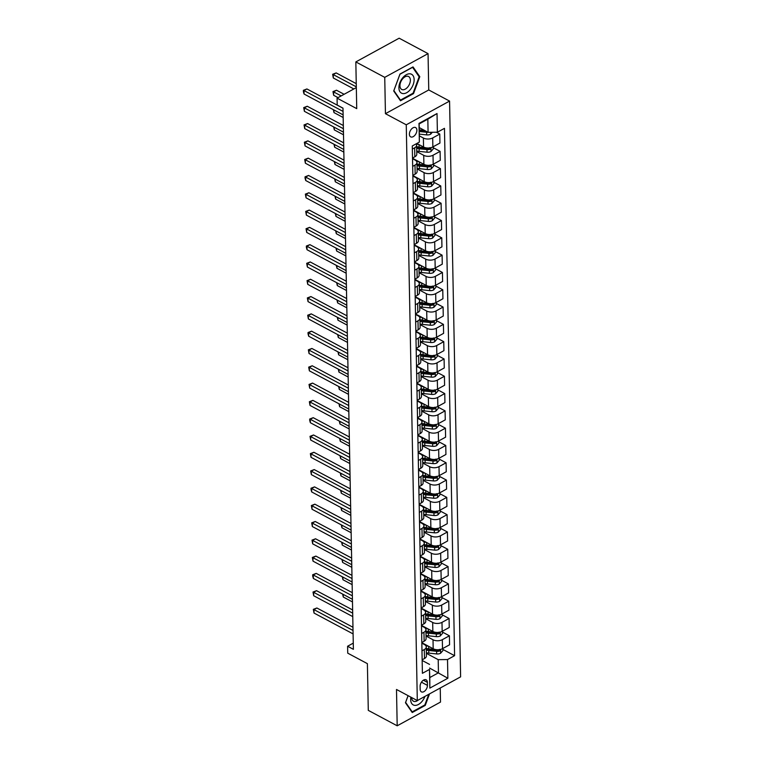 <?xml version="1.0" encoding="UTF-8"?>
<svg xmlns="http://www.w3.org/2000/svg" width="764" height="764" viewBox="0 0 764 764"><rect width="100%" height="100%" fill="white"/><g stroke="black" fill="none" stroke-linecap="round" stroke-linejoin="round"><path stroke-width="1.15" d="M409.389 134.263A5.262 3.18 118.1 0 0 410.66 136.861A5.262 3.18 118.1 0 0 414.718 135.448A5.262 3.18 118.1 0 0 416.886 130.167A5.262 3.18 118.1 0 0 415.616 127.569A5.262 3.18 118.1 0 0 411.557 128.982A5.262 3.18 118.1 0 0 409.389 134.263M428.05 53.633L399.152 38.2L355.833 61.922L384.741 77.355L385.438 113.683L406.257 124.799L449.566 101.077L428.747 89.961L428.05 53.633L384.741 77.355M406.257 124.799L417.306 700.578L460.616 676.856L449.566 101.077M417.306 700.578L396.497 689.472L397.194 725.8L440.503 702.078L440.236 688.02M397.194 725.8L368.286 710.367L367.388 663.658L347.735 653.163L347.601 646.239L353.388 649.324L342.988 108.144L337.211 105.06L337.077 98.145L356.731 108.631L355.833 61.922M427.429 685.384L427.372 682.338A5.1 3.085 118.1 0 0 426.14 679.826A5.1 3.085 118.1 0 0 422.206 681.192A5.1 3.085 118.1 0 0 420.114 686.32L420.171 689.357A5.1 3.085 118.1 0 0 421.394 691.869A5.1 3.085 118.1 0 0 425.328 690.503A5.1 3.085 118.1 0 0 427.429 685.384L421.432 682.185M447.513 659.561L447.866 678.241L429.846 688.116L429.483 669.436L429.798 677.544L438.46 672.807L438.202 659.657L447.513 659.561L454.59 655.684L444.467 128.342L437.39 132.22L428.079 132.315L427.83 119.165L419.169 123.911L419.36 142.094L418.997 123.405L437.027 113.53L437.39 132.22M419.36 142.094L412.283 145.972L422.406 673.313L429.483 669.436M356.33 87.593L337.077 98.145M353.264 643.145L347.601 646.239M429.616 668.08L447.866 678.241M429.54 664.403L422.158 660.459M412.675 166.38L414.995 165.11A6.58 3.562 -1.1 0 0 416.953 162.512A6.58 3.562 -1.1 0 0 415.053 160.077L412.522 158.721M412.999 183.685L415.329 182.405A6.58 3.562 -1.1 0 0 417.287 179.817A6.58 3.562 -1.1 0 0 415.387 177.372L412.856 176.026M413.334 200.98L415.664 199.71A6.58 3.562 -1.1 0 0 417.612 197.112A6.58 3.562 -1.1 0 0 415.721 194.677L413.19 193.321M413.668 218.284L415.988 217.014A6.58 3.562 -1.1 0 0 417.946 214.417A6.58 3.562 -1.1 0 0 416.046 211.972L413.515 210.625M414.002 235.589L416.323 234.309A6.58 3.562 -1.1 0 0 418.28 231.712A6.58 3.562 -1.1 0 0 416.38 229.276L413.849 227.93M414.327 252.884L416.657 251.614A6.58 3.562 -1.1 0 0 418.615 249.016A6.58 3.562 -1.1 0 0 416.714 246.581L414.183 245.225M414.661 270.189L416.991 268.909A6.58 3.562 -1.1 0 0 418.949 266.321A6.58 3.562 -1.1 0 0 417.048 263.876L414.518 262.529M414.995 287.484L417.325 286.213A6.58 3.562 -1.1 0 0 419.274 283.616A6.58 3.562 -1.1 0 0 417.383 281.181L414.852 279.834M415.329 304.788L417.65 303.518A6.58 3.562 -1.1 0 0 419.608 300.921A6.58 3.562 -1.1 0 0 417.707 298.485L415.177 297.129M415.664 322.093L417.984 320.813A6.58 3.562 -1.1 0 0 419.942 318.225A6.58 3.562 -1.1 0 0 418.042 315.78L415.511 314.434M415.988 339.388L418.319 338.118A6.58 3.562 -1.1 0 0 420.276 335.52A6.58 3.562 -1.1 0 0 418.376 333.085L415.845 331.738M416.323 356.692L418.653 355.422A6.58 3.562 -1.1 0 0 420.601 352.825A6.58 3.562 -1.1 0 0 418.71 350.389L416.179 349.033M416.657 373.997L418.978 372.717A6.58 3.562 -1.1 0 0 420.935 370.129A6.58 3.562 -1.1 0 0 419.035 367.685L416.514 366.338M416.991 391.292L419.312 390.022A6.58 3.562 -1.1 0 0 421.27 387.424A6.58 3.562 -1.1 0 0 419.369 384.989L416.838 383.633M417.325 408.597L419.646 407.327A6.58 3.562 -1.1 0 0 421.604 404.729A6.58 3.562 -1.1 0 0 419.703 402.294L417.173 400.938M417.65 425.901L419.98 424.622A6.58 3.562 -1.1 0 0 421.938 422.024A6.58 3.562 -1.1 0 0 420.038 419.589L417.507 418.242M417.984 443.196L420.315 441.926A6.58 3.562 -1.1 0 0 422.263 439.329A6.58 3.562 -1.1 0 0 420.372 436.893L417.841 435.537M418.319 460.501L420.639 459.231A6.58 3.562 -1.1 0 0 422.597 456.633A6.58 3.562 -1.1 0 0 420.697 454.188L418.166 452.842M418.653 477.806L420.974 476.526A6.58 3.562 -1.1 0 0 422.931 473.928A6.58 3.562 -1.1 0 0 421.031 471.493L418.5 470.147M418.978 495.101L421.308 493.831A6.58 3.562 -1.1 0 0 423.266 491.233A6.58 3.562 -1.1 0 0 421.365 488.798L418.834 487.442M419.312 512.405L421.642 511.126A6.58 3.562 -1.1 0 0 423.6 508.537A6.58 3.562 -1.1 0 0 421.699 506.093L419.169 504.746M419.646 529.7L421.976 528.43A6.58 3.562 -1.1 0 0 423.924 525.833A6.58 3.562 -1.1 0 0 422.034 523.397L419.503 522.051M419.98 547.005L422.301 545.735A6.58 3.562 -1.1 0 0 424.259 543.137A6.58 3.562 -1.1 0 0 422.358 540.702L419.828 539.346M420.315 564.309L422.635 563.03A6.58 3.562 -1.1 0 0 424.593 560.442A6.58 3.562 -1.1 0 0 422.693 557.997L420.162 556.65M420.639 581.605L422.969 580.334A6.58 3.562 -1.1 0 0 424.927 577.737A6.58 3.562 -1.1 0 0 423.027 575.302L420.496 573.945M420.974 598.909L423.304 597.639A6.58 3.562 -1.1 0 0 425.252 595.041A6.58 3.562 -1.1 0 0 423.361 592.606L420.83 591.25M421.308 616.214L423.628 614.934A6.58 3.562 -1.1 0 0 425.586 612.336A6.58 3.562 -1.1 0 0 423.686 609.901L421.165 608.555M421.642 633.509L423.963 632.239A6.58 3.562 -1.1 0 0 425.92 629.641A6.58 3.562 -1.1 0 0 424.02 627.206L421.489 625.85M421.976 650.813L424.297 649.543A6.58 3.562 -1.1 0 0 426.255 646.946A6.58 3.562 -1.1 0 0 424.354 644.501L421.823 643.154M426.379 653.344L438.202 659.657M421.814 642.686L433.188 648.76A6.58 3.562 -1.1 0 0 442.499 648.665L449.576 644.787L449.404 635.791L442.547 632.124M426.045 636.04L433.016 639.764A6.58 3.562 -1.1 0 0 442.327 639.669L449.404 635.791M421.48 625.382L432.854 631.456A6.58 3.562 -1.1 0 0 442.165 631.36L449.242 627.483L449.07 618.487L442.213 614.819M425.71 618.735L432.682 622.459A6.58 3.562 -1.1 0 0 441.993 622.364L449.07 618.487M421.155 608.087L432.529 614.151A6.58 3.562 -1.1 0 0 441.831 614.055L448.917 610.178L448.745 601.182L441.878 597.524M425.376 601.44L432.348 605.155A6.58 3.562 -1.1 0 0 441.659 605.059L448.745 601.182M420.821 590.782L432.195 596.856A6.58 3.562 -1.1 0 0 441.496 596.76L448.583 592.883L448.411 583.887L441.544 580.22M425.051 584.135L432.023 587.86A6.58 3.562 -1.1 0 0 441.325 587.764L448.411 583.887M420.486 573.477L431.861 579.551A6.58 3.562 -1.1 0 0 441.172 579.456L448.248 575.578L448.076 566.582L441.21 562.915M424.717 566.831L431.689 570.555A6.58 3.562 -1.1 0 0 440.99 570.46L448.076 566.582M420.152 556.182L431.526 562.256A6.58 3.562 -1.1 0 0 440.838 562.161L447.914 558.274L447.742 549.278L440.885 545.62M424.383 549.536L431.354 553.251A6.58 3.562 -1.1 0 0 440.666 553.155L447.742 549.278M419.818 538.878L431.192 544.952A6.58 3.562 -1.1 0 0 440.503 544.856L447.589 540.979L447.408 531.983L440.551 528.316M424.049 532.231L431.02 535.956A6.58 3.562 -1.1 0 0 440.331 535.86L447.408 531.983M419.493 521.573L430.867 527.647A6.58 3.562 -1.1 0 0 440.169 527.552L447.255 523.674L447.083 514.678L440.217 511.011M423.714 514.926L430.695 518.651A6.58 3.562 -1.1 0 0 439.997 518.555L447.083 514.678M419.159 504.278L430.533 510.352A6.58 3.562 -1.1 0 0 439.835 510.256L446.921 506.37L446.749 497.374L439.883 493.716M423.39 497.631L430.361 501.356A6.58 3.562 -1.1 0 0 439.663 501.26L446.749 497.374M418.825 486.974L430.199 493.047A6.58 3.562 -1.1 0 0 439.51 492.952L446.587 489.075L446.415 480.078L439.548 476.411M423.055 480.327L430.027 484.051A6.58 3.562 -1.1 0 0 439.338 483.956L446.415 480.078M418.491 469.679L429.865 475.743A6.58 3.562 -1.1 0 0 439.176 475.647L446.252 471.77L446.081 462.774L439.224 459.107M422.721 463.032L429.693 466.747A6.58 3.562 -1.1 0 0 439.004 466.651L446.081 462.774M418.166 452.374L429.53 458.448A6.58 3.562 -1.1 0 0 438.842 458.352L445.928 454.475L445.756 445.469L438.889 441.812M422.387 445.727L429.358 449.452A6.58 3.562 -1.1 0 0 438.67 449.356L445.756 445.469M417.832 435.069L429.206 441.143A6.58 3.562 -1.1 0 0 438.507 441.048L445.593 437.17L445.422 428.174L438.555 424.507M422.053 428.423L429.034 432.147A6.58 3.562 -1.1 0 0 438.335 432.052L445.422 428.174M417.497 417.774L428.871 423.839A6.58 3.562 -1.1 0 0 438.173 423.743L445.259 419.866L445.087 410.87L438.221 407.212M421.728 411.127L428.699 414.842A6.58 3.562 -1.1 0 0 438.001 414.747L445.087 410.87M417.163 400.47L428.537 406.543A6.58 3.562 -1.1 0 0 437.848 406.448L444.925 402.571L444.753 393.575L437.896 389.907M421.394 393.823L428.365 397.547A6.58 3.562 -1.1 0 0 437.676 397.452L444.753 393.575M416.829 383.165L428.203 389.239A6.58 3.562 -1.1 0 0 437.514 389.143L444.591 385.266L444.419 376.27L437.562 372.603M421.059 376.518L428.031 380.243A6.58 3.562 -1.1 0 0 437.342 380.147L444.419 376.27M416.504 365.87L427.878 371.944A6.58 3.562 -1.1 0 0 437.18 371.848L444.266 367.962L444.094 358.965L437.228 355.308M420.725 359.223L427.697 362.938A6.58 3.562 -1.1 0 0 437.008 362.843L444.094 358.965M416.17 348.565L427.544 354.639A6.58 3.562 -1.1 0 0 436.846 354.544L443.932 350.666L443.76 341.67L436.893 338.003M420.401 341.919L427.372 345.643A6.58 3.562 -1.1 0 0 436.674 345.548L443.76 341.67M415.836 331.261L427.21 337.335A6.58 3.562 -1.1 0 0 436.521 337.239L443.597 333.362L443.426 324.366L436.559 320.699M420.066 324.614L427.038 328.339A6.58 3.562 -1.1 0 0 436.339 328.243L443.426 324.366M415.501 313.966L426.875 320.04A6.58 3.562 -1.1 0 0 436.187 319.944L443.263 316.057L443.091 307.061L436.234 303.403M419.732 307.319L426.704 311.043A6.58 3.562 -1.1 0 0 436.015 310.948L443.091 307.061M415.167 296.661L426.541 302.735A6.58 3.562 -1.1 0 0 435.852 302.639L442.939 298.762L442.757 289.766L435.9 286.099M419.398 290.014L426.369 293.739A6.58 3.562 -1.1 0 0 435.681 293.643L442.757 289.766M414.842 279.366L426.216 285.43A6.58 3.562 -1.1 0 0 435.518 285.335L442.604 281.458L442.432 272.462L435.566 268.794M419.064 272.71L426.045 276.434A6.58 3.562 -1.1 0 0 435.346 276.339L442.432 272.462M414.508 262.062L425.882 268.135A6.58 3.562 -1.1 0 0 435.184 268.04L442.27 264.163L442.098 255.157L435.232 251.499M418.739 255.415L425.71 259.139A6.58 3.562 -1.1 0 0 435.012 259.044L442.098 255.157M414.174 244.757L425.548 250.831A6.58 3.562 -1.1 0 0 434.859 250.735L441.936 246.858L441.764 237.862L434.897 234.195M418.405 238.11L425.376 241.835A6.58 3.562 -1.1 0 0 434.687 241.739L441.764 237.862M413.84 227.462L425.214 233.526A6.58 3.562 -1.1 0 0 434.525 233.431L441.602 229.553L441.43 220.557L434.573 216.9M418.07 220.815L425.042 224.53A6.58 3.562 -1.1 0 0 434.353 224.435L441.43 220.557M413.515 210.157L424.889 216.231A6.58 3.562 -1.1 0 0 434.191 216.136L441.277 212.258L441.105 203.262L434.238 199.595M417.736 203.51L424.708 207.235A6.58 3.562 -1.1 0 0 434.019 207.139L441.105 203.262M413.181 192.853L424.555 198.927A6.58 3.562 -1.1 0 0 433.856 198.831L440.943 194.954L440.771 185.958L433.904 182.29M417.402 186.206L424.383 189.93A6.58 3.562 -1.1 0 0 433.685 189.835L440.771 185.958M412.846 175.558L424.221 181.622A6.58 3.562 -1.1 0 0 433.522 181.526L440.608 177.649L440.436 168.653L433.57 164.995M417.077 168.911L424.049 172.626A6.58 3.562 -1.1 0 0 433.35 172.53L440.436 168.653M412.512 158.253L423.886 164.327A6.58 3.562 -1.1 0 0 433.198 164.231L440.274 160.354L440.102 151.358L433.245 147.691M416.743 151.606L423.714 155.331A6.58 3.562 -1.1 0 0 433.026 155.235L440.102 151.358M416.877 143.46L423.552 147.022A6.58 3.562 -1.1 0 0 432.863 146.927L439.94 143.049L439.768 134.053L436.359 132.229M419.398 135.897L423.38 138.026A6.58 3.562 -1.1 0 0 432.691 137.931L439.768 134.053M419.235 127.598L428.079 132.315M422.148 659.809L424.469 658.539A6.58 3.562 -1.1 0 0 426.427 655.942L426.255 646.946M454.59 655.684L442.872 649.429M421.814 642.505L424.135 641.235A6.58 3.562 -1.1 0 0 426.092 638.637L425.92 629.641M421.48 625.21L423.81 623.93A6.58 3.562 -1.1 0 0 425.758 621.342L425.586 612.336M421.145 607.905L423.476 606.635A6.58 3.562 -1.1 0 0 425.433 604.038L425.252 595.041M420.811 590.601L423.141 589.331A6.58 3.562 -1.1 0 0 425.099 586.733L424.927 577.737M420.486 573.306L422.807 572.026A6.58 3.562 -1.1 0 0 424.765 569.438L424.593 560.442M420.152 556.001L422.473 554.731A6.58 3.562 -1.1 0 0 424.431 552.133L424.259 543.137M419.818 538.696L422.148 537.426A6.58 3.562 -1.1 0 0 424.096 534.829L423.924 525.833M419.484 521.401L421.814 520.122A6.58 3.562 -1.1 0 0 423.772 517.534L423.6 508.537M419.159 504.097L421.48 502.827A6.58 3.562 -1.1 0 0 423.437 500.229L423.266 491.233M418.825 486.802L421.145 485.522A6.58 3.562 -1.1 0 0 423.103 482.924L422.931 473.928M418.491 469.497L420.811 468.227A6.58 3.562 -1.1 0 0 422.769 465.629L422.597 456.633M418.156 452.192L420.486 450.922A6.58 3.562 -1.1 0 0 422.444 448.325L422.263 439.329M417.822 434.897L420.152 433.618A6.58 3.562 -1.1 0 0 422.11 431.03L421.938 422.024M417.497 417.593L419.818 416.323A6.58 3.562 -1.1 0 0 421.776 413.725L421.604 404.729M417.163 400.288L419.484 399.018A6.58 3.562 -1.1 0 0 421.442 396.421L421.27 387.424M416.829 382.993L419.159 381.713A6.58 3.562 -1.1 0 0 421.107 379.125L420.935 370.129M416.495 365.689L418.825 364.418A6.58 3.562 -1.1 0 0 420.783 361.821L420.601 352.825M416.16 348.384L418.491 347.114A6.58 3.562 -1.1 0 0 420.448 344.516L420.276 335.52M415.836 331.089L418.156 329.809A6.58 3.562 -1.1 0 0 420.114 327.221L419.942 318.225M415.501 313.784L417.822 312.514A6.58 3.562 -1.1 0 0 419.78 309.917L419.608 300.921M415.167 296.489L417.497 295.21A6.58 3.562 -1.1 0 0 419.446 292.612L419.274 283.616M414.833 279.185L417.163 277.915A6.58 3.562 -1.1 0 0 419.121 275.317L418.949 266.321M414.508 261.88L416.829 260.61A6.58 3.562 -1.1 0 0 418.787 258.012L418.615 249.016M414.174 244.585L416.495 243.305A6.58 3.562 -1.1 0 0 418.452 240.708L418.28 231.712M413.84 227.28L416.16 226.01A6.58 3.562 -1.1 0 0 418.118 223.413L417.946 214.417M413.505 209.976L415.836 208.706A6.58 3.562 -1.1 0 0 417.793 206.108L417.612 197.112M413.171 192.681L415.501 191.401A6.58 3.562 -1.1 0 0 417.459 188.813L417.287 179.817M412.846 175.376L415.167 174.106A6.58 3.562 -1.1 0 0 417.125 171.508L416.953 162.512M412.512 158.072L414.833 156.801A6.58 3.562 -1.1 0 0 416.791 154.204L416.619 145.208A6.58 3.562 -1.1 0 0 416.103 143.88M412.34 149.075L414.661 147.805A6.58 3.562 -1.1 0 0 416.619 145.208M429.798 677.544L429.846 688.116M418.997 123.405L419.169 123.911M437.027 113.53L427.83 119.165M408.081 695.651L405.455 702.746L412.235 712.525L425.271 705.382L429.53 693.884M385.438 113.683L428.747 89.961M399.973 74.051L393.708 90.973L400.489 100.762L413.525 93.619L419.789 76.686L413.018 66.907L399.973 74.051M424.66 705.057L425.271 705.382M418.672 76.094L419.789 76.686M412.913 93.284L413.525 93.619M352.958 627.254L316.879 607.991L313.956 609.596L353.025 630.453M314.023 613.053L313.345 609.347L313.956 609.596L314.023 613.053L353.092 633.91M313.345 609.347L316.879 607.991M428.337 646.163A12.587 6.809 178.9 0 1 425.815 645.714M442.853 648.464L442.9 650.613L440.58 653.277A4.364 2.359 178.9 0 1 436.664 653.927L428.805 653.124A12.587 6.809 178.9 0 1 426.36 652.733M435.308 649.505L428.719 648.837A12.587 6.809 178.9 0 1 426.283 648.435M426.312 650.097A12.587 6.809 -1.1 0 0 428.747 650.489L436.616 651.3A4.364 2.359 -1.1 0 0 439.51 651.052L439.481 649.39M439.51 651.052L437.848 650.164A2.225 1.203 178.9 0 1 437.065 650.154L429.196 649.352A10.448 5.644 178.9 0 1 426.293 648.798M343.237 594.402L343.284 597.028L352.471 601.927M343.284 597.028L342.625 594.077M352.624 609.949L316.544 590.687L313.622 592.291L352.691 613.148M313.689 595.748L313.011 592.043L313.622 592.291L313.689 595.748L352.758 616.605M313.011 592.043L316.544 590.687M352.299 592.654L316.21 573.392L313.288 574.986L352.357 595.844M313.355 578.453L312.705 576.132L312.686 574.748L313.288 574.986L313.355 578.453L352.424 599.31M312.686 574.748L316.21 573.392M351.965 575.349L315.885 556.087L312.953 557.691L352.023 578.549M313.02 561.148L312.352 557.443L312.953 557.691L313.02 561.148L352.089 582.006M312.352 557.443L315.885 556.087M428.002 628.867A12.587 6.809 178.9 0 1 425.481 628.409M442.528 631.159L442.566 633.308L440.245 635.973A4.364 2.359 178.9 0 1 436.33 636.622L428.47 635.82A12.587 6.809 178.9 0 1 426.035 635.428M434.974 632.2L428.384 631.532A12.587 6.809 178.9 0 1 425.949 631.14M425.978 632.802A12.587 6.809 -1.1 0 0 428.423 633.194L436.282 633.996A4.364 2.359 -1.1 0 0 439.176 633.748L439.147 632.086M439.176 633.748L437.514 632.859A2.225 1.203 178.9 0 1 436.731 632.859L428.871 632.057A10.448 5.644 178.9 0 1 425.959 631.503M342.902 577.097L342.95 579.723L352.137 584.632M342.95 579.723L342.291 576.772M427.668 611.563A12.587 6.809 178.9 0 1 425.147 611.104M442.194 613.864L442.232 616.004L439.921 618.678A4.364 2.359 178.9 0 1 435.996 619.327L428.136 618.525A12.587 6.809 178.9 0 1 425.701 618.124M434.64 614.905L428.06 614.227A12.587 6.809 178.9 0 1 425.615 613.836M425.653 615.497A12.587 6.809 -1.1 0 0 428.088 615.889L435.948 616.691A4.364 2.359 -1.1 0 0 438.851 616.452L438.813 614.791M438.851 616.452L437.18 615.564A2.225 1.203 178.9 0 1 436.397 615.555L428.537 614.753A10.448 5.644 178.9 0 1 425.624 614.199M342.568 559.802L342.616 562.419L351.812 567.327M342.616 562.419L341.957 559.477M427.334 594.258A12.587 6.809 178.9 0 1 424.822 593.809M441.859 596.56L441.898 598.709L439.587 601.373A4.364 2.359 178.9 0 1 435.671 602.022L427.802 601.22A12.587 6.809 178.9 0 1 425.367 600.829M434.305 597.601L427.725 596.932A12.587 6.809 178.9 0 1 425.281 596.531M425.319 598.193A12.587 6.809 -1.1 0 0 427.754 598.594L435.614 599.396A4.364 2.359 -1.1 0 0 438.517 599.148L438.479 597.486M438.517 599.148L436.855 598.26A2.225 1.203 178.9 0 1 436.063 598.26L428.203 597.448A10.448 5.644 178.9 0 1 425.29 596.894M342.234 542.497L342.282 545.124L351.478 550.032M342.282 545.124L341.632 542.173M351.631 558.045L315.551 538.782L312.619 540.387L351.688 561.244M312.686 543.844L312.018 540.138L312.619 540.387L312.686 543.844L351.755 564.701M312.018 540.138L315.551 538.782M427 576.963A12.587 6.809 178.9 0 1 424.488 576.505M441.525 579.265L441.573 581.404L439.252 584.068A4.364 2.359 178.9 0 1 435.337 584.718L427.477 583.916A12.587 6.809 178.9 0 1 425.032 583.524M433.971 580.296L427.391 579.628A12.587 6.809 178.9 0 1 424.956 579.236M424.985 580.898A12.587 6.809 -1.1 0 0 427.42 581.289L435.289 582.092A4.364 2.359 -1.1 0 0 438.183 581.843L438.154 580.182M438.183 581.843L436.521 580.955A2.225 1.203 178.9 0 1 435.728 580.955L427.869 580.153A10.448 5.644 178.9 0 1 424.956 579.599M341.9 525.193L341.957 527.819L351.144 532.728M341.957 527.819L341.298 524.868M410.879 697.14A10.696 6.465 118.1 0 0 413.763 705.143A10.696 6.465 118.1 0 0 422.225 701.18A10.696 6.465 118.1 0 0 424.927 696.405M411.691 697.58A7.325 4.431 118.1 0 0 413.448 701.209A7.325 4.431 118.1 0 0 418.214 700.082M428.776 694.295L424.832 704.952L412.197 711.876L405.627 702.402L408.119 695.67M411.538 711.532L412.197 711.876M414.126 79.542A10.696 6.465 118.1 0 0 406.343 74.71A10.696 6.465 118.1 0 0 398.913 87.879A10.696 6.465 118.1 0 0 406.696 92.702A10.696 6.465 118.1 0 0 414.126 79.542M410.363 80.124A7.325 4.431 118.1 0 0 408.597 76.515A7.325 4.431 118.1 0 0 402.953 78.482A7.325 4.431 118.1 0 0 399.944 85.826A7.325 4.431 118.1 0 0 401.702 89.436A7.325 4.431 118.1 0 0 407.346 87.478A7.325 4.431 118.1 0 0 410.363 80.124M400.451 100.113L393.88 90.63L399.954 74.232L412.589 67.308L419.159 76.782L413.085 93.189L400.451 100.113L399.792 99.759M351.297 540.75L315.217 521.487L312.295 523.082L351.364 543.939M312.361 526.549L311.683 522.843L312.295 523.082L312.361 526.549L351.43 547.406M311.683 522.843L315.217 521.487M350.962 523.445L314.883 504.183L311.96 505.787L351.029 526.644M312.027 509.244L311.349 505.539L311.96 505.787L312.027 509.244L351.096 530.101M311.349 505.539L314.883 504.183M350.638 506.14L314.558 486.878L311.626 488.482L350.695 509.34M311.693 491.94L311.043 489.619L311.024 488.234L311.626 488.482L311.693 491.94L350.762 512.797M311.024 488.234L314.558 486.878M350.304 488.845L314.224 469.583L311.292 471.187L350.361 492.045M311.359 474.645L310.69 470.939L311.292 471.187L311.359 474.645L350.428 495.502M310.69 470.939L314.224 469.583M349.969 471.541L313.889 452.278L310.967 453.883L350.036 474.74M311.024 457.34L310.356 453.635L310.967 453.883L311.024 457.34L350.093 478.197M310.356 453.635L313.889 452.278M426.675 559.659A12.587 6.809 178.9 0 1 424.154 559.2M441.191 561.96L441.239 564.099L438.918 566.773A4.364 2.359 178.9 0 1 435.002 567.423L427.143 566.621A12.587 6.809 178.9 0 1 424.708 566.219M433.646 563.001L427.057 562.323A12.587 6.809 178.9 0 1 424.622 561.932M424.65 563.593A12.587 6.809 -1.1 0 0 427.095 563.985L434.955 564.787A4.364 2.359 -1.1 0 0 437.848 564.548L437.82 562.887M437.848 564.548L436.187 563.66A2.225 1.203 178.9 0 1 435.404 563.651L427.534 562.848A10.448 5.644 178.9 0 1 424.631 562.294M341.575 507.898L341.623 510.514L350.81 515.423M341.623 510.514L340.964 507.573M426.341 542.354A12.587 6.809 178.9 0 1 423.819 541.905M440.866 544.656L440.904 546.804L438.593 549.469A4.364 2.359 178.9 0 1 434.668 550.118L426.809 549.316A12.587 6.809 178.9 0 1 424.373 548.924M433.312 545.697L426.723 545.028A12.587 6.809 178.9 0 1 424.287 544.627M424.316 546.289A12.587 6.809 -1.1 0 0 426.761 546.69L434.62 547.492A4.364 2.359 -1.1 0 0 437.514 547.244L437.486 545.582M437.514 547.244L435.852 546.356A2.225 1.203 178.9 0 1 435.069 546.356L427.21 545.553A10.448 5.644 178.9 0 1 424.297 544.999M341.241 490.593L341.288 493.219L350.485 498.128M341.288 493.219L340.629 490.268M426.006 525.059A12.587 6.809 178.9 0 1 423.495 524.601M440.532 527.361L440.57 529.5L438.259 532.164A4.364 2.359 178.9 0 1 434.344 532.814L426.474 532.011A12.587 6.809 178.9 0 1 424.039 531.62M432.978 528.392L426.398 527.723A12.587 6.809 178.9 0 1 423.953 527.332M423.991 528.994A12.587 6.809 -1.1 0 0 426.427 529.385L434.286 530.187A4.364 2.359 -1.1 0 0 437.189 529.939L437.151 528.277M437.189 529.939L435.518 529.051A2.225 1.203 178.9 0 1 434.735 529.051L426.875 528.249A10.448 5.644 178.9 0 1 423.963 527.695M340.906 473.288L340.954 475.915L350.151 480.823M340.954 475.915L340.295 472.964M425.672 507.754A12.587 6.809 178.9 0 1 423.161 507.306M440.198 510.056L440.236 512.205L437.925 514.869A4.364 2.359 178.9 0 1 434.009 515.519L426.14 514.716A12.587 6.809 178.9 0 1 423.705 514.315M432.644 511.097L426.064 510.419A12.587 6.809 178.9 0 1 423.628 510.027M423.657 511.689A12.587 6.809 -1.1 0 0 426.092 512.081L433.952 512.883A4.364 2.359 -1.1 0 0 436.855 512.644L436.827 510.982M436.855 512.644L435.193 511.756A2.225 1.203 178.9 0 1 434.401 511.746L426.541 510.944A10.448 5.644 178.9 0 1 423.628 510.39M340.572 455.993L340.629 458.62L349.817 463.519M340.629 458.62L339.97 455.669M425.347 490.459A12.587 6.809 178.9 0 1 422.826 490.001M439.863 492.751L439.911 494.9L437.591 497.565A4.364 2.359 178.9 0 1 433.675 498.214L425.815 497.412A12.587 6.809 178.9 0 1 423.371 497.02M432.309 493.792L425.729 493.124A12.587 6.809 178.9 0 1 423.294 492.732M423.323 494.384A12.587 6.809 -1.1 0 0 425.758 494.786L433.627 495.588A4.364 2.359 -1.1 0 0 436.521 495.339L436.492 493.678M436.521 495.339L434.859 494.451A2.225 1.203 178.9 0 1 434.076 494.451L426.207 493.649A10.448 5.644 178.9 0 1 423.304 493.095M340.238 438.689L340.295 441.315L349.482 446.224M340.295 441.315L339.636 438.364M349.635 454.236L313.555 434.974L310.633 436.578L349.702 457.435M310.7 440.045L310.022 436.339L310.633 436.578L310.7 440.045L349.769 460.902M310.022 436.339L313.555 434.974M425.013 473.155A12.587 6.809 178.9 0 1 422.492 472.696M439.539 475.456L439.577 477.596L437.256 480.26A4.364 2.359 178.9 0 1 433.341 480.919L425.481 480.107A12.587 6.809 178.9 0 1 423.046 479.716M431.985 476.497L425.395 475.819A12.587 6.809 178.9 0 1 422.96 475.428M422.989 477.089A12.587 6.809 -1.1 0 0 425.433 477.481L433.293 478.283A4.364 2.359 -1.1 0 0 436.187 478.035L436.158 476.383M436.187 478.035L434.525 477.147A2.225 1.203 178.9 0 1 433.742 477.147L425.882 476.344A10.448 5.644 178.9 0 1 422.969 475.791M339.913 421.384L339.961 424.01L349.148 428.919M339.961 424.01L339.302 421.069M349.31 436.941L313.221 417.679L310.299 419.283L349.368 440.14M310.365 422.74L309.716 420.42L309.697 419.035L310.299 419.283L310.365 422.74L349.434 443.597M309.697 419.035L313.221 417.679M424.679 455.85A12.587 6.809 178.9 0 1 422.158 455.401M439.204 458.152L439.243 460.3L436.932 462.965A4.364 2.359 178.9 0 1 433.007 463.614L425.147 462.812A12.587 6.809 178.9 0 1 422.712 462.421M431.65 459.193L425.07 458.515A12.587 6.809 178.9 0 1 422.626 458.123M422.664 459.785A12.587 6.809 -1.1 0 0 425.099 460.176L432.959 460.988A4.364 2.359 -1.1 0 0 435.862 460.74L435.824 459.078M435.862 460.74L434.191 459.852A2.225 1.203 178.9 0 1 433.408 459.842L425.548 459.04A10.448 5.644 178.9 0 1 422.635 458.486M339.579 404.089L339.627 406.715L348.823 411.615M339.627 406.715L338.968 403.764M348.976 419.637L312.896 400.374L309.964 401.979L349.033 422.836M310.031 405.436L309.363 401.73L309.964 401.979L310.031 405.436L349.1 426.293M309.363 401.73L312.896 400.374M424.345 438.555A12.587 6.809 178.9 0 1 421.833 438.097M438.87 440.847L438.908 442.996L436.597 445.66A4.364 2.359 178.9 0 1 432.682 446.31L424.813 445.507A12.587 6.809 178.9 0 1 422.377 445.116M431.316 441.888L424.736 441.22A12.587 6.809 178.9 0 1 422.291 440.828M422.33 442.49A12.587 6.809 -1.1 0 0 424.765 442.881L432.625 443.683A4.364 2.359 -1.1 0 0 435.528 443.435L435.49 441.773M435.528 443.435L433.866 442.547A2.225 1.203 178.9 0 1 433.073 442.547L425.214 441.745A10.448 5.644 178.9 0 1 422.301 441.191M339.245 386.785L339.292 389.411L348.489 394.319M339.292 389.411L338.643 386.46M348.642 402.332L312.562 383.079L309.63 384.674L348.699 405.531M309.697 388.141L309.028 384.435L309.63 384.674L309.697 388.141L348.766 408.998M309.028 384.435L312.562 383.079M424.01 421.25A12.587 6.809 178.9 0 1 421.499 420.792M438.536 423.552L438.574 425.691L436.263 428.365A4.364 2.359 178.9 0 1 432.348 429.015L424.488 428.203A12.587 6.809 178.9 0 1 422.043 427.811M430.982 424.593L424.402 423.915A12.587 6.809 178.9 0 1 421.967 423.523M421.995 425.185A12.587 6.809 -1.1 0 0 424.431 425.577L432.3 426.379A4.364 2.359 -1.1 0 0 435.193 426.14L435.165 424.478M435.193 426.14L433.532 425.252A2.225 1.203 178.9 0 1 432.739 425.242L424.879 424.44A10.448 5.644 178.9 0 1 421.967 423.886M338.91 369.489L338.968 372.106L348.155 377.015M338.968 372.106L338.309 369.165M348.308 385.037L312.228 365.775L309.305 367.379L348.374 388.236M309.372 370.836L308.694 367.131L309.305 367.379L309.372 370.836L348.441 391.693M308.694 367.131L312.228 365.775M423.686 403.946A12.587 6.809 178.9 0 1 421.165 403.497M438.202 406.247L438.249 408.396L435.929 411.061A4.364 2.359 178.9 0 1 432.013 411.71L424.154 410.908A12.587 6.809 178.9 0 1 421.709 410.516M430.657 407.288L424.068 406.62A12.587 6.809 178.9 0 1 421.632 406.219M421.661 407.88A12.587 6.809 -1.1 0 0 424.096 408.272L431.966 409.084A4.364 2.359 -1.1 0 0 434.859 408.836L434.831 407.174M434.859 408.836L433.198 407.947A2.225 1.203 178.9 0 1 432.414 407.947L424.545 407.136A10.448 5.644 178.9 0 1 421.642 406.582M338.586 352.185L338.633 354.811L347.821 359.72M338.633 354.811L337.974 351.86M347.973 367.732L311.893 348.47L308.971 350.074L348.04 370.932M309.038 353.531L308.36 349.826L308.971 350.074L309.038 353.531L348.107 374.389M308.36 349.826L311.893 348.47M423.351 386.651A12.587 6.809 178.9 0 1 420.83 386.192M437.877 388.952L437.915 391.092L435.595 393.756A4.364 2.359 178.9 0 1 431.679 394.405L423.819 393.603A12.587 6.809 178.9 0 1 421.384 393.212M430.323 389.984L423.733 389.315A12.587 6.809 178.9 0 1 421.298 388.924M421.327 390.585A12.587 6.809 -1.1 0 0 423.772 390.977L431.631 391.779A4.364 2.359 -1.1 0 0 434.525 391.531L434.496 389.869M434.525 391.531L432.863 390.643A2.225 1.203 178.9 0 1 432.08 390.643L424.221 389.841A10.448 5.644 178.9 0 1 421.308 389.287M338.251 334.88L338.299 337.507L347.486 342.415M338.299 337.507L337.64 334.556M347.649 350.437L311.559 331.175L308.637 332.77L347.706 353.627M308.704 336.236L308.054 333.916L308.035 332.531L308.637 332.77L308.704 336.236L347.773 357.094M308.035 332.531L311.559 331.175M347.314 333.133L311.234 313.87L308.303 315.475L347.372 336.332M308.369 318.932L307.701 315.226L308.303 315.475L308.369 318.932L347.439 339.789M307.701 315.226L311.234 313.87M346.98 315.828L310.9 296.566L307.968 298.17L347.037 319.027M308.035 301.627L307.367 297.922L307.968 298.17L308.035 301.627L347.104 322.484M307.367 297.922L310.9 296.566M346.646 298.533L310.566 279.271L307.644 280.875L346.713 301.732M307.711 284.332L307.032 280.627L307.644 280.875L307.711 284.332L346.78 305.189M307.032 280.627L310.566 279.271M346.312 281.228L310.232 261.966L307.309 263.57L346.378 284.428M307.376 267.028L306.698 263.322L307.309 263.57L307.376 267.028L346.445 287.885M306.698 263.322L310.232 261.966M345.987 263.924L309.907 244.661L306.975 246.266L346.044 267.123M307.042 249.732L306.393 247.402L306.374 246.027L306.975 246.266L307.042 249.732L346.111 270.59M306.374 246.027L309.907 244.661M345.653 246.629L309.573 227.366L306.641 228.971L345.71 249.828M306.708 232.428L306.039 228.722L306.641 228.971L306.708 232.428L345.777 253.285M306.039 228.722L309.573 227.366M345.318 229.324L309.239 210.062L306.316 211.666L345.385 232.523M306.374 215.123L305.705 211.418L306.316 211.666L306.374 215.123L345.443 235.98M305.705 211.418L309.239 210.062M344.984 212.02L308.904 192.757L305.982 194.362L345.051 215.219M306.049 197.828L305.371 194.123L305.982 194.362L306.049 197.828L345.118 218.685M305.371 194.123L308.904 192.757M344.659 194.725L308.57 175.462L305.648 177.067L344.717 197.924M305.715 180.524L305.065 178.203L305.046 176.818L305.648 177.067L305.715 180.524L344.784 201.381M305.046 176.818L308.57 175.462M344.325 177.42L308.245 158.158L305.313 159.762L344.383 180.619M305.38 163.219L304.712 159.514L305.313 159.762L305.38 163.219L344.449 184.076M304.712 159.514L308.245 158.158M343.991 160.125L307.911 140.862L304.979 142.457L344.048 163.315M305.046 145.924L304.378 142.219L304.979 142.457L305.046 145.924L344.115 166.781M304.378 142.219L307.911 140.862M343.657 142.82L307.577 123.558L304.655 125.162L343.724 146.019M304.721 128.619L304.043 124.914L304.655 125.162L304.721 128.619L343.79 149.477M304.043 124.914L307.577 123.558M343.322 125.516L307.243 106.253L304.32 107.858L343.389 128.715M304.387 111.315L303.709 107.609L304.32 107.858L304.387 111.315L343.456 132.172M303.709 107.609L307.243 106.253M342.998 108.221L306.908 88.958L303.986 90.553L343.055 111.41M304.053 94.02L303.403 91.699L303.384 90.314L303.986 90.553L304.053 94.02L343.122 114.877M303.384 90.314L306.908 88.958M423.017 369.346A12.587 6.809 178.9 0 1 420.506 368.888M437.543 371.648L437.581 373.787L435.27 376.461A4.364 2.359 178.9 0 1 431.345 377.11L423.485 376.308A12.587 6.809 178.9 0 1 421.05 375.907M429.989 372.689L423.409 372.011A12.587 6.809 178.9 0 1 420.964 371.619M421.002 373.281A12.587 6.809 -1.1 0 0 423.437 373.672L431.297 374.475A4.364 2.359 -1.1 0 0 434.2 374.236L434.162 372.574M434.2 374.236L432.529 373.348A2.225 1.203 178.9 0 1 431.746 373.338L423.886 372.536A10.448 5.644 178.9 0 1 420.974 371.982M337.917 317.585L337.965 320.202L347.162 325.111M337.965 320.202L337.306 317.261M422.683 352.042A12.587 6.809 178.9 0 1 420.171 351.593M437.209 354.343L437.247 356.492L434.936 359.156A4.364 2.359 178.9 0 1 431.02 359.806L423.151 359.004A12.587 6.809 178.9 0 1 420.716 358.612M429.654 355.384L423.075 354.716A12.587 6.809 178.9 0 1 420.63 354.315M420.668 355.976A12.587 6.809 -1.1 0 0 423.103 356.377L430.963 357.18A4.364 2.359 -1.1 0 0 433.866 356.931L433.828 355.27M433.866 356.931L432.204 356.043A2.225 1.203 178.9 0 1 431.412 356.043L423.552 355.241A10.448 5.644 178.9 0 1 420.639 354.687M337.583 300.281L337.631 302.907L346.827 307.816M337.631 302.907L336.981 299.956M422.349 334.747A12.587 6.809 178.9 0 1 419.837 334.288M436.874 337.048L436.922 339.187L434.601 341.852A4.364 2.359 178.9 0 1 430.686 342.501L422.826 341.699A12.587 6.809 178.9 0 1 420.381 341.307M429.32 338.08L422.74 337.411A12.587 6.809 178.9 0 1 420.305 337.019M420.334 338.681A12.587 6.809 -1.1 0 0 422.769 339.073L430.638 339.875A4.364 2.359 -1.1 0 0 433.532 339.627L433.503 337.965M433.532 339.627L431.87 338.738A2.225 1.203 178.9 0 1 431.077 338.738L423.218 337.936A10.448 5.644 178.9 0 1 420.305 337.382M337.249 282.976L337.306 285.602L346.493 290.511M337.306 285.602L336.647 282.651M422.024 317.442A12.587 6.809 178.9 0 1 419.503 316.993M436.54 319.744L436.588 321.892L434.267 324.557A4.364 2.359 178.9 0 1 430.352 325.206L422.492 324.404A12.587 6.809 178.9 0 1 420.057 324.003M428.996 320.784L422.406 320.106A12.587 6.809 178.9 0 1 419.971 319.715M419.999 321.377A12.587 6.809 -1.1 0 0 422.444 321.768L430.304 322.57A4.364 2.359 -1.1 0 0 433.198 322.332L433.169 320.67M433.198 322.332L431.536 321.443A2.225 1.203 178.9 0 1 430.753 321.434L422.884 320.632A10.448 5.644 178.9 0 1 419.98 320.078M336.924 265.681L336.972 268.298L346.159 273.206M336.972 268.298L336.313 265.356M421.69 300.137A12.587 6.809 178.9 0 1 419.169 299.689M436.215 302.439L436.254 304.588L433.942 307.252A4.364 2.359 178.9 0 1 430.017 307.902L422.158 307.099A12.587 6.809 178.9 0 1 419.722 306.708M428.661 303.48L422.072 302.811A12.587 6.809 178.9 0 1 419.637 302.42M419.665 304.072A12.587 6.809 -1.1 0 0 422.11 304.473L429.97 305.275A4.364 2.359 -1.1 0 0 432.863 305.027L432.835 303.365M432.863 305.027L431.202 304.139A2.225 1.203 178.9 0 1 430.418 304.139L422.559 303.337A10.448 5.644 178.9 0 1 419.646 302.783M336.59 248.376L336.637 251.003L345.834 255.911M336.637 251.003L335.979 248.052M421.356 282.842A12.587 6.809 178.9 0 1 418.844 282.384M435.881 285.144L435.919 287.283L433.608 289.948A4.364 2.359 178.9 0 1 429.693 290.606L421.823 289.795A12.587 6.809 178.9 0 1 419.388 289.403M428.327 286.185L421.747 285.507A12.587 6.809 178.9 0 1 419.302 285.115M419.341 286.777A12.587 6.809 -1.1 0 0 421.776 287.168L429.635 287.971A4.364 2.359 -1.1 0 0 432.539 287.722L432.5 286.07M432.539 287.722L430.867 286.834A2.225 1.203 178.9 0 1 430.084 286.834L422.225 286.032A10.448 5.644 178.9 0 1 419.312 285.478M336.255 231.072L336.303 233.698L345.5 238.607M336.303 233.698L335.644 230.757M421.021 265.538A12.587 6.809 178.9 0 1 418.51 265.089M435.547 267.839L435.585 269.988L433.274 272.652A4.364 2.359 178.9 0 1 429.358 273.302L421.489 272.5A12.587 6.809 178.9 0 1 419.054 272.108M427.993 268.88L421.413 268.202A12.587 6.809 178.9 0 1 418.978 267.811M419.006 269.472A12.587 6.809 -1.1 0 0 421.442 269.864L429.301 270.676A4.364 2.359 -1.1 0 0 432.204 270.427L432.176 268.766M432.204 270.427L430.543 269.539A2.225 1.203 178.9 0 1 429.75 269.53L421.89 268.727A10.448 5.644 178.9 0 1 418.978 268.174M335.921 213.777L335.979 216.403L345.166 221.302M335.979 216.403L335.32 213.452M420.697 248.243A12.587 6.809 178.9 0 1 418.175 247.784M435.213 250.535L435.26 252.683L432.94 255.348A4.364 2.359 178.9 0 1 429.024 255.997L421.165 255.195A12.587 6.809 178.9 0 1 418.72 254.804M427.659 251.576L421.079 250.907A12.587 6.809 178.9 0 1 418.643 250.516M418.672 252.177A12.587 6.809 -1.1 0 0 421.107 252.569L428.976 253.371A4.364 2.359 -1.1 0 0 431.87 253.123L431.841 251.461M431.87 253.123L430.208 252.235A2.225 1.203 178.9 0 1 429.425 252.235L421.556 251.432A10.448 5.644 178.9 0 1 418.653 250.878M335.587 196.472L335.644 199.098L344.831 204.007M335.644 199.098L334.985 196.147M420.362 230.938A12.587 6.809 178.9 0 1 417.841 230.48M434.888 233.24L434.926 235.379L432.605 238.053A4.364 2.359 178.9 0 1 428.69 238.702L420.83 237.89A12.587 6.809 178.9 0 1 418.395 237.499M427.334 234.281L420.744 233.603A12.587 6.809 178.9 0 1 418.309 233.211M418.338 234.873A12.587 6.809 -1.1 0 0 420.783 235.264L428.642 236.066A4.364 2.359 -1.1 0 0 431.536 235.828L431.507 234.166M431.536 235.828L429.874 234.94A2.225 1.203 178.9 0 1 429.091 234.93L421.231 234.128A10.448 5.644 178.9 0 1 418.319 233.574M335.262 179.177L335.31 181.794L344.497 186.702M335.31 181.794L334.651 178.852M420.028 213.633A12.587 6.809 178.9 0 1 417.507 213.185M434.554 215.935L434.592 218.084L432.281 220.748A4.364 2.359 178.9 0 1 428.356 221.398L420.496 220.595A12.587 6.809 178.9 0 1 418.061 220.204M427 216.976L420.42 216.308A12.587 6.809 178.9 0 1 417.975 215.906M418.013 217.568A12.587 6.809 -1.1 0 0 420.448 217.96L428.308 218.771A4.364 2.359 -1.1 0 0 431.211 218.523L431.173 216.861M431.211 218.523L429.54 217.635A2.225 1.203 178.9 0 1 428.757 217.635L420.897 216.823A10.448 5.644 178.9 0 1 417.984 216.269M334.928 161.873L334.976 164.499L344.172 169.398M334.976 164.499L334.317 161.548M419.694 196.338A12.587 6.809 178.9 0 1 417.182 195.88M434.219 198.63L434.258 200.779L431.947 203.444A4.364 2.359 178.9 0 1 428.031 204.093L420.162 203.291A12.587 6.809 178.9 0 1 417.727 202.899M426.665 199.671L420.085 199.003A12.587 6.809 178.9 0 1 417.641 198.611M417.679 200.273A12.587 6.809 -1.1 0 0 420.114 200.665L427.974 201.467A4.364 2.359 -1.1 0 0 430.877 201.218L430.839 199.557M430.877 201.218L429.215 200.33A2.225 1.203 178.9 0 1 428.423 200.33L420.563 199.528A10.448 5.644 178.9 0 1 417.65 198.974M334.594 144.568L334.642 147.194L343.838 152.103M334.642 147.194L333.992 144.243M419.36 179.034A12.587 6.809 178.9 0 1 416.848 178.575M433.885 181.335L433.923 183.475L431.612 186.149A4.364 2.359 178.9 0 1 427.697 186.798L419.837 185.996A12.587 6.809 178.9 0 1 417.392 185.595M426.331 182.376L419.751 181.698A12.587 6.809 178.9 0 1 417.316 181.307M417.345 182.968A12.587 6.809 -1.1 0 0 419.78 183.36L427.649 184.162A4.364 2.359 -1.1 0 0 430.543 183.923L430.514 182.262M430.543 183.923L428.881 183.035A2.225 1.203 178.9 0 1 428.088 183.026L420.229 182.224A10.448 5.644 178.9 0 1 417.316 181.67M334.26 127.273L334.317 129.89L343.504 134.798M334.317 129.89L333.658 126.948M419.035 161.729A12.587 6.809 178.9 0 1 416.514 161.28M433.551 164.031L433.599 166.18L431.278 168.844A4.364 2.359 178.9 0 1 427.362 169.493L419.503 168.691A12.587 6.809 178.9 0 1 417.058 168.3M426.006 165.072L419.417 164.403A12.587 6.809 178.9 0 1 416.982 164.002M417.01 165.664A12.587 6.809 -1.1 0 0 419.446 166.065L427.315 166.867A4.364 2.359 -1.1 0 0 430.208 166.619L430.18 164.957M430.208 166.619L428.547 165.731A2.225 1.203 178.9 0 1 427.764 165.731L419.894 164.919A10.448 5.644 178.9 0 1 416.991 164.375M333.935 109.968L333.983 112.594L343.17 117.503M333.983 112.594L333.324 109.644M418.701 144.434A12.587 6.809 178.9 0 1 416.179 143.976M433.226 146.736L433.264 148.875L430.944 151.539A4.364 2.359 178.9 0 1 427.028 152.189L419.169 151.387A12.587 6.809 178.9 0 1 416.733 150.995M425.672 147.767L419.083 147.099A12.587 6.809 178.9 0 1 416.647 146.707M344.115 94.287L336.504 90.228L333.582 91.833L333.648 95.29L338.022 97.63M416.676 148.369A12.587 6.809 -1.1 0 0 419.121 148.76L426.981 149.563A4.364 2.359 -1.1 0 0 429.874 149.314L429.846 147.653M429.874 149.314L428.212 148.426A2.225 1.203 178.9 0 1 427.429 148.426L419.57 147.624A10.448 5.644 178.9 0 1 416.657 147.07M341.183 95.892L332.98 91.585L336.504 90.228M333.648 95.29L332.98 91.585M432.328 132.267L430.619 134.244A4.364 2.359 178.9 0 1 426.694 134.894L419.36 134.139M356.253 83.648L336.179 72.924L333.247 74.528L333.314 77.985L353.856 88.958M424.45 130.377L419.283 129.851M419.312 131.513L426.646 132.258A4.364 2.359 -1.1 0 0 428.021 132.287M425.558 130.969L419.293 130.329M356.32 86.848L332.646 74.28L336.179 72.924M333.314 77.985L332.646 74.28M433.016 639.764L433.188 648.76M432.682 622.459L432.854 631.456M432.348 605.155L432.529 614.151M432.023 587.86L432.195 596.856M431.689 570.555L431.861 579.551M431.354 553.251L431.526 562.256M431.02 535.956L431.192 544.952M430.695 518.651L430.867 527.647M430.361 501.356L430.533 510.352M430.027 484.051L430.199 493.047M429.693 466.747L429.865 475.743M429.358 449.452L429.53 458.448M429.034 432.147L429.206 441.143M428.699 414.842L428.871 423.839M428.365 397.547L428.537 406.543M428.031 380.243L428.203 389.239M427.697 362.938L427.878 371.944M427.372 345.643L427.544 354.639M427.038 328.339L427.21 337.335M426.704 311.043L426.875 320.04M426.369 293.739L426.541 302.735M426.045 276.434L426.216 285.43M425.71 259.139L425.882 268.135M425.376 241.835L425.548 250.831M425.042 224.53L425.214 233.526M424.708 207.235L424.889 216.231M424.383 189.93L424.555 198.927M424.049 172.626L424.221 181.622M423.714 155.331L423.886 164.327M423.38 138.026L423.552 147.022M442.327 639.669L442.499 648.665M424.297 649.543L424.469 658.539M423.963 632.239L424.135 641.235M441.993 622.364L442.165 631.36M423.628 614.934L423.81 623.93M441.659 605.059L441.831 614.055M423.304 597.639L423.476 606.635M441.325 587.764L441.496 596.76M422.969 580.334L423.141 589.331M440.99 570.46L441.172 579.456M422.635 563.03L422.807 572.026M440.666 553.155L440.838 562.161M422.301 545.735L422.473 554.731M440.331 535.86L440.503 544.856M421.976 528.43L422.148 537.426M439.997 518.555L440.169 527.552M421.642 511.126L421.814 520.122M439.663 501.26L439.835 510.256M421.308 493.831L421.48 502.827M439.338 483.956L439.51 492.952M420.974 476.526L421.145 485.522M439.004 466.651L439.176 475.647M420.639 459.231L420.811 468.227M438.67 449.356L438.842 458.352M420.315 441.926L420.486 450.922M438.335 432.052L438.507 441.048M419.98 424.622L420.152 433.618M438.001 414.747L438.173 423.743M419.646 407.327L419.818 416.323M437.676 397.452L437.848 406.448M419.312 390.022L419.484 399.018M437.342 380.147L437.514 389.143M418.978 372.717L419.159 381.713M437.008 362.843L437.18 371.848M418.653 355.422L418.825 364.418M436.674 345.548L436.846 354.544M418.319 338.118L418.491 347.114M436.339 328.243L436.521 337.239M417.984 320.813L418.156 329.809M436.015 310.948L436.187 319.944M417.65 303.518L417.822 312.514M435.681 293.643L435.852 302.639M417.325 286.213L417.497 295.21M435.346 276.339L435.518 285.335M416.991 268.909L417.163 277.915M435.012 259.044L435.184 268.04M416.657 251.614L416.829 260.61M434.687 241.739L434.859 250.735M416.323 234.309L416.495 243.305M434.353 224.435L434.525 233.431M415.988 217.014L416.16 226.01M434.019 207.139L434.191 216.136M415.664 199.71L415.836 208.706M433.685 189.835L433.856 198.831M415.329 182.405L415.501 191.401M433.35 172.53L433.522 181.526M414.995 165.11L415.167 174.106M433.026 155.235L433.198 164.231M414.661 147.805L414.833 156.801M432.691 137.931L432.863 146.927M423.371 680.208L427.372 682.338M440.637 653.21L440.57 649.4M428.719 648.837L428.671 646.344M428.805 653.124L428.747 650.489M436.664 653.927L436.616 651.3M440.312 635.906L440.236 632.105M428.384 631.532L428.337 629.049M428.47 635.82L428.423 633.194M436.33 636.622L436.282 633.996M439.978 618.611L439.902 614.8M428.06 614.227L428.012 611.744M428.136 618.525L428.088 615.889M435.996 619.327L435.948 616.691M439.644 601.306L439.567 597.496M427.725 596.932L427.678 594.44M427.802 601.22L427.754 598.594M435.671 602.022L435.614 599.396M439.31 584.002L439.243 580.201M427.391 579.628L427.343 577.145M427.477 583.916L427.42 581.289M435.337 584.718L435.289 582.092M438.975 566.707L438.908 562.896M427.057 562.323L427.009 559.84M427.143 566.621L427.095 563.985M435.002 567.423L434.955 564.787M438.651 549.402L438.574 545.591M426.723 545.028L426.675 542.535M426.809 549.316L426.761 546.69M434.668 550.118L434.62 547.492M438.316 532.097L438.24 528.296M426.398 527.723L426.35 525.24M426.474 532.011L426.427 529.385M434.344 532.814L434.286 530.187M437.982 514.802L437.906 510.992M426.064 510.419L426.016 507.936M426.14 514.716L426.092 512.081M434.009 515.519L433.952 512.883M437.648 497.498L437.581 493.697M425.729 493.124L425.682 490.631M425.815 497.412L425.758 494.786M433.675 498.214L433.627 495.588M437.323 480.193L437.247 476.392M425.395 475.819L425.347 473.336M425.481 480.107L425.433 477.481M433.341 480.919L433.293 478.283M436.989 462.898L436.912 459.088M425.07 458.515L425.023 456.032M425.147 462.812L425.099 460.176M433.007 463.614L432.959 460.988M436.655 445.593L436.578 441.793M424.736 441.22L424.688 438.737M424.813 445.507L424.765 442.881M432.682 446.31L432.625 443.683M436.32 428.298L436.254 424.488M424.402 423.915L424.354 421.432M424.488 428.203L424.431 425.577M432.348 429.015L432.3 426.379M435.986 410.994L435.919 407.183M424.068 406.62L424.02 404.127M424.154 410.908L424.096 408.272M432.013 411.71L431.966 409.084M435.661 393.689L435.585 389.888M423.733 389.315L423.686 386.832M423.819 393.603L423.772 390.977M431.679 394.405L431.631 391.779M435.327 376.394L435.251 372.584M423.409 372.011L423.361 369.528M423.485 376.308L423.437 373.672M431.345 377.11L431.297 374.475M434.993 359.09L434.917 355.279M423.075 354.716L423.027 352.223M423.151 359.004L423.103 356.377M431.02 359.806L430.963 357.18M434.659 341.785L434.592 337.984M422.74 337.411L422.693 334.928M422.826 341.699L422.769 339.073M430.686 342.501L430.638 339.875M434.324 324.49L434.258 320.679M422.406 320.106L422.358 317.623M422.492 324.404L422.444 321.768M430.352 325.206L430.304 322.57M434 307.185L433.923 303.384M422.072 302.811L422.024 300.319M422.158 307.099L422.11 304.473M430.017 307.902L429.97 305.275M433.666 289.881L433.589 286.08M421.747 285.507L421.699 283.024M421.823 289.795L421.776 287.168M429.693 290.606L429.635 287.971M433.331 272.586L433.255 268.775M421.413 268.202L421.365 265.719M421.489 272.5L421.442 269.864M429.358 273.302L429.301 270.676M432.997 255.281L432.93 251.48M421.079 250.907L421.031 248.424M421.165 255.195L421.107 252.569M429.024 255.997L428.976 253.371M432.672 237.986L432.596 234.176M420.744 233.603L420.697 231.12M420.83 237.89L420.783 235.264M428.69 238.702L428.642 236.066M432.338 220.681L432.262 216.871M420.42 216.308L420.372 213.815M420.496 220.595L420.448 217.96M428.356 221.398L428.308 218.771M432.004 203.377L431.927 199.576M420.085 199.003L420.038 196.52M420.162 203.291L420.114 200.665M428.031 204.093L427.974 201.467M431.67 186.082L431.603 182.271M419.751 181.698L419.703 179.215M419.837 185.996L419.78 183.36M427.697 186.798L427.649 184.162M431.335 168.777L431.268 164.967M419.417 164.403L419.369 161.911M419.503 168.691L419.446 166.065M427.362 169.493L427.315 166.867M431.011 151.473L430.934 147.672M419.083 147.099L419.035 144.616M419.169 151.387L419.121 148.76M427.028 152.189L426.981 149.563M430.676 134.177L430.638 132.287M426.694 134.894L426.646 132.258"/></g></svg>
